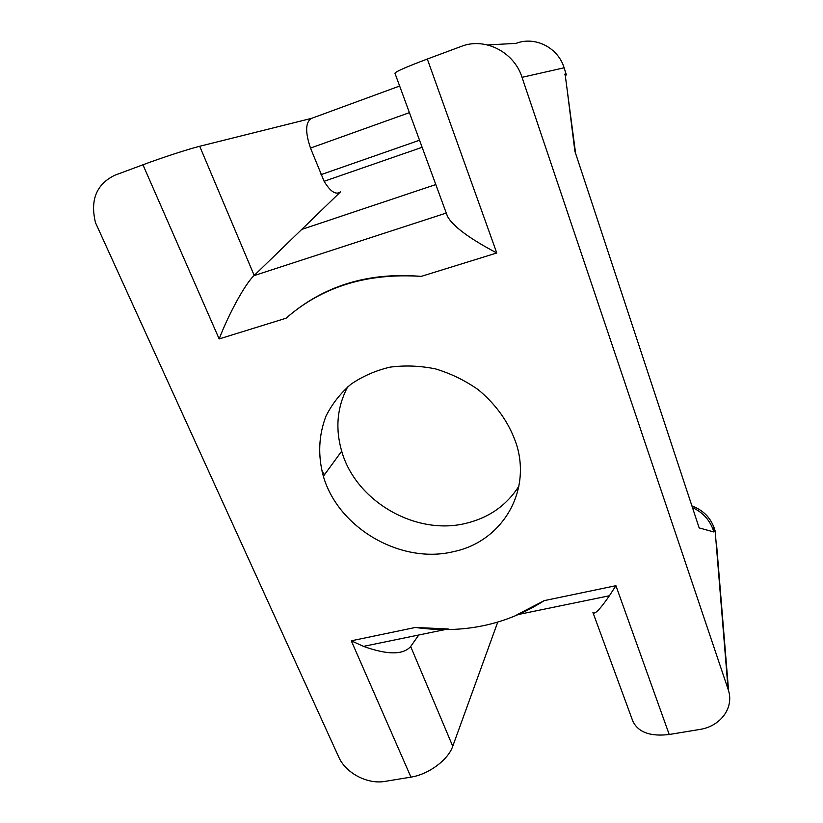 <?xml version="1.0" encoding="UTF-8"?>
<svg xmlns="http://www.w3.org/2000/svg" width="823" height="823" viewBox="0 0 823 823"><rect width="100%" height="100%" fill="white"/><g stroke="black" fill="none" stroke-linecap="round" stroke-linejoin="round"><path stroke-width="1.23" d="M286.085 318.213C322.102 286.692 367.14 272.752 421.181 276.394C368.046 271.929 323.007 285.869 286.085 318.213L219.165 338.932C228.969 313.316 245.48 283.379 254.009 275.633L446.272 213.044M497.72 622.178L452.743 746.255C448.206 759.824 428.588 774.474 410.944 777.118L385.092 781.377C367.531 784.607 345.711 773.126 338.726 757.026L95.509 222.724C89.964 200.03 96.425 184.198 114.891 175.206L142.945 164.785C161.987 157.666 188.837 148.932 199.711 146.278L311.701 118.306L399.639 86.034M516.823 614.843L544.209 600.636C505.795 625.13 462.855 634.07 415.399 627.455L448.206 628.978M566.193 74.296L564.115 67.795L522.039 77.331L728.592 690.754C733.89 708.552 720.074 726.483 699.56 729.487L669.212 734.497C650.304 736.739 638.185 732.295 632.836 721.185L592.93 612.497C594.463 615.048 599.957 609.462 609.411 595.759L615.923 585.698L669.212 734.497M522.039 77.331C514.097 51.911 484.737 37.014 461.24 46.417L427.312 59.03L496.773 252.99C468.976 238.269 452.537 226.016 447.434 216.223L394.927 73.196C395.801 71.56 406.593 66.838 427.312 59.03M453.607 551.616C401.14 564.588 338.304 528.243 323.357 476.28C317.74 455.489 318.624 435.429 325.99 416.099C332.081 403.98 340.383 393.373 350.886 384.279C362.49 376.296 375.514 370.597 389.958 367.161C404.916 365.175 420.121 365.751 435.562 368.91C450.778 373.519 464.954 380.411 478.091 389.588C496.917 405.183 509.838 423.845 516.854 445.582C531.236 494.047 500.446 542.028 453.607 551.616M567.088 89.172L574.886 151.237L699.169 527.913L713.922 531.987C710.403 520.702 703.243 512.564 692.462 507.585M321.906 471.013L324.519 474.686M409.412 112.648L310.497 148.078L324.118 181.297C330.424 191.718 335.887 195.246 340.506 191.872L301.712 229.442L435.809 184.558M301.712 229.442L254.009 275.633M310.497 148.078C305.014 131.793 305.415 121.866 311.701 118.306M418.784 634.996L410.667 646.497L452.743 746.255M410.523 646.703C402.9 655.015 387.232 654.902 363.499 646.374L351.287 640.808L415.399 627.455M716.38 542.141L728.581 690.672M715.588 532.676L714.004 527.718C710.393 517.441 703.027 510.167 691.906 505.898M564.115 67.795C558.138 47.652 535.063 35.934 516.144 43.362L487.617 44.946M712.811 524.611L714.004 527.718L713.922 531.987M713.942 527.214L715.187 531.36L728.077 689.077M347.625 386.923C337.101 407.076 335.126 428.495 341.689 451.158C355.701 501.258 415.913 536.082 466.312 523.243C489.129 517.646 506.639 505.322 518.86 486.259M496.773 252.99L421.181 276.394M219.165 338.932L142.945 164.785M410.944 777.118L351.287 640.808M544.209 600.636L615.923 585.698M564.794 74.924L565.617 72.393M199.711 146.278L254.194 275.458M320.991 174.651L419.535 140.239M609.411 595.759L519.292 614.308M444.924 629.616L363.499 646.374M575.606 153.407L565.442 76.765M565.452 76.858L566.224 74.42M422.127 147.296L324.365 181.204M563.724 66.653L566.214 74.368M715.074 530.66L715.599 532.728M323.357 476.28L341.689 451.158"/></g></svg>
